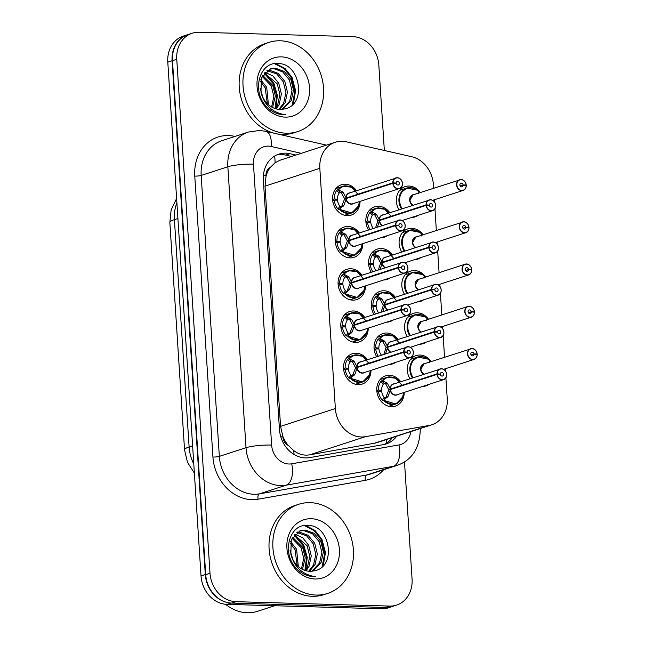 <?xml version="1.0" encoding="UTF-8"?>
<svg xmlns="http://www.w3.org/2000/svg" width="645" height="645" viewBox="0 0 645 645"><rect width="100%" height="100%" fill="white"/><g stroke="black" fill="none" stroke-linecap="round" stroke-linejoin="round"><path stroke-width="0.97" d="M398.989 209.738A15.932 13.464 -108 0 1 405.141 186.615A15.932 13.464 -108 0 1 409.051 186.05A15.932 13.464 -108 0 1 420.314 192.516M418.097 215.357A15.932 13.464 -108 0 1 414.993 216.914A15.932 13.464 -108 0 1 411.566 217.478M401.722 251.993A15.932 13.464 -108 0 1 407.874 228.862A15.932 13.464 -108 0 1 411.784 228.306A15.932 13.464 -108 0 1 423.039 234.764M420.83 257.605A15.932 13.464 -108 0 1 417.726 259.169A15.932 13.464 -108 0 1 414.3 259.725M404.455 294.241A15.932 13.464 -108 0 1 410.599 271.11A15.932 13.464 -108 0 1 414.517 270.553A15.932 13.464 -108 0 1 425.773 277.019M423.563 299.852A15.932 13.464 -108 0 1 420.459 301.417A15.932 13.464 -108 0 1 417.033 301.973M407.189 336.488A15.932 13.464 -108 0 1 413.332 313.357A15.932 13.464 -108 0 1 417.25 312.801A15.932 13.464 -108 0 1 428.506 319.267M426.289 342.1A15.932 13.464 -108 0 1 423.193 343.664A15.932 13.464 -108 0 1 419.766 344.228M409.922 378.736A15.932 13.464 -108 0 1 416.065 355.613A15.932 13.464 -108 0 1 419.976 355.056A15.932 13.464 -108 0 1 431.239 361.514M429.022 384.356A15.932 13.464 -108 0 1 425.926 385.912A15.932 13.464 -108 0 1 422.499 386.476M368.48 229.951A15.932 13.464 -108 0 1 374.624 206.819A15.932 13.464 -108 0 1 378.534 206.263A15.932 13.464 -108 0 1 389.798 212.729M387.581 235.562A15.932 13.464 -108 0 1 384.485 237.126A15.932 13.464 -108 0 1 381.058 237.691M371.206 272.206A15.932 13.464 -108 0 1 377.357 249.075A15.932 13.464 -108 0 1 381.268 248.519A15.932 13.464 -108 0 1 392.531 254.977M390.314 277.818A15.932 13.464 -108 0 1 387.21 279.374A15.932 13.464 -108 0 1 383.783 279.938M373.939 314.454A15.932 13.464 -108 0 1 380.09 291.322A15.932 13.464 -108 0 1 384.001 290.766A15.932 13.464 -108 0 1 395.264 297.232M393.047 320.065A15.932 13.464 -108 0 1 389.943 321.629A15.932 13.464 -108 0 1 386.516 322.186M376.672 356.701A15.932 13.464 -108 0 1 382.824 333.57A15.932 13.464 -108 0 1 386.734 333.014A15.932 13.464 -108 0 1 397.997 339.48M395.78 362.313A15.932 13.464 -108 0 1 392.676 363.877A15.932 13.464 -108 0 1 389.249 364.441M404.205 392.426A15.932 13.464 -108 0 1 395.409 406.124A15.932 13.464 -108 0 1 391.499 406.681A15.932 13.464 -108 0 1 377.091 392.886A15.932 13.464 -108 0 1 385.557 375.825A15.932 13.464 -108 0 1 389.467 375.269A15.932 13.464 -108 0 1 400.722 381.727M360.031 201.385A15.932 13.464 -108 0 1 351.235 215.091A15.932 13.464 -108 0 1 347.324 215.648A15.932 13.464 -108 0 1 332.917 201.845A15.932 13.464 -108 0 1 341.382 184.784A15.932 13.464 -108 0 1 345.293 184.228A15.932 13.464 -108 0 1 356.556 190.694M362.764 243.641A15.932 13.464 -108 0 1 353.968 257.339A15.932 13.464 -108 0 1 350.058 257.895A15.932 13.464 -108 0 1 335.65 244.092A15.932 13.464 -108 0 1 344.116 227.032A15.932 13.464 -108 0 1 348.026 226.476A15.932 13.464 -108 0 1 359.281 232.942M365.497 285.888A15.932 13.464 -108 0 1 356.701 299.586A15.932 13.464 -108 0 1 352.791 300.151A15.932 13.464 -108 0 1 338.383 286.348A15.932 13.464 -108 0 1 346.841 269.288A15.932 13.464 -108 0 1 350.759 268.731A15.932 13.464 -108 0 1 362.014 275.189M368.231 328.136A15.932 13.464 -108 0 1 359.434 341.842A15.932 13.464 -108 0 1 355.524 342.398A15.932 13.464 -108 0 1 341.116 328.595A15.932 13.464 -108 0 1 349.574 311.535A15.932 13.464 -108 0 1 353.492 310.979A15.932 13.464 -108 0 1 364.748 317.445M370.956 370.391A15.932 13.464 -108 0 1 362.168 384.089A15.932 13.464 -108 0 1 358.249 384.646A15.932 13.464 -108 0 1 343.85 370.843A15.932 13.464 -108 0 1 352.307 353.783A15.932 13.464 -108 0 1 356.217 353.226A15.932 13.464 -108 0 1 367.481 359.692M433.617 188.187L433.384 184.575A28.122 23.768 72 0 0 411.663 156.703L346.413 141.827A28.122 23.768 72 0 0 342.197 141.279A28.122 23.768 72 0 0 335.287 142.263A28.122 23.768 72 0 0 319.831 168.313L335.368 408.551A28.122 23.768 72 0 0 365.481 436.665L429.038 425.474A28.122 23.768 72 0 0 431.779 424.789A28.122 23.768 72 0 0 447.235 398.739L445.88 377.785M288.347 445.501A28.122 23.768 -108 0 1 282.849 436.359L282.881 436.85A9.377 7.925 72 0 0 288.347 445.501L293.668 450.516C298.522 454.314 303.803 455.765 309.519 454.862L375.858 442.97M335.287 142.263L279.89 160.283L275.06 162.758L270.36 167.361A9.377 7.925 72 0 0 265.998 175.73A28.122 4.346 176.3 0 0 263.378 175.69M265.998 175.73L266.03 176.222A28.122 23.768 -108 0 1 270.36 167.361M266.03 176.222L265.031 186.139L280.567 426.369L282.849 436.359M445.437 370.964L445.292 368.771M444.542 357.193L443.147 335.529M442.704 328.716L442.559 326.523M441.809 314.937L440.414 293.281M439.971 286.461L439.834 284.276M439.084 272.69L437.681 251.034M437.237 244.213L437.1 242.02M436.351 230.442L434.948 208.778M434.504 201.966L434.367 199.773M226.685 602.349A28.122 23.768 -108 0 1 205.303 574.558L172.078 60.759A28.122 23.768 -108 0 1 187.534 34.709A28.122 23.768 -108 0 1 188.84 34.33M393.998 605.953A28.122 23.768 -108 0 1 392.724 606.413A28.122 23.768 -108 0 1 390.322 607.034M392.724 606.413L388.435 607.808A28.122 23.768 -108 0 1 381.534 608.791L226.967 604.365A28.122 23.768 -108 0 1 201.022 575.953L167.797 62.154A28.122 23.768 -108 0 1 183.253 36.104L187.534 34.709M295.91 155.074L289.928 153.712A28.122 23.768 72 0 0 285.703 153.171A28.122 23.768 72 0 0 278.801 154.155A28.122 23.768 72 0 0 263.345 180.205L279.47 429.514A28.122 23.768 72 0 0 309.576 457.628L383.469 444.615A28.122 23.768 72 0 0 386.202 443.929A28.122 23.768 72 0 0 396.699 436.197M276.697 154.969A28.122 23.768 -108 0 1 281.422 154.566A28.122 23.768 -108 0 1 285.638 155.106L291.621 156.469M404.488 461.876L412.066 579.049A28.122 23.768 -108 0 1 396.611 605.099A28.122 23.768 -108 0 1 389.709 606.082L235.949 601.68A28.122 23.768 -108 0 1 210.004 573.268L176.762 59.284A28.122 23.768 -108 0 1 192.218 33.234A28.122 23.768 -108 0 1 199.12 32.25L352.88 36.652A28.122 23.768 -108 0 1 378.825 65.064L384.347 150.478M396.611 605.099L392.321 606.494A28.122 23.768 -108 0 1 385.42 607.477L231.66 603.075A28.122 23.768 -108 0 1 205.715 574.663L172.481 60.678A28.122 23.768 -108 0 1 187.929 34.628L192.218 33.234M392.41 437.592A28.122 23.768 -108 0 1 384.025 444.51M368.811 363.2L362.442 356.193L354.024 355.21L349.114 358.483L354.218 361.45L357.12 367.021L355.459 367.561L357.322 367.448M403.77 352.339L404.028 352.307A5.434 4.596 72 0 0 409.019 357.564A5.434 4.596 72 0 0 413.34 352.339A5.434 4.596 72 0 0 408.325 346.849A5.434 4.596 72 0 0 403.996 351.839L403.738 351.856A5.628 4.757 -108 0 1 406.842 346.889A5.628 4.757 -108 0 1 408.221 346.696A5.628 4.757 -108 0 1 413.308 351.565A5.628 4.757 -108 0 1 410.317 357.588A5.628 4.757 -108 0 1 408.938 357.781A5.628 4.757 -108 0 1 403.77 352.339L357.153 367.505L355.032 374.044L350.396 378.293L362.635 381.961L369.448 374.979M357.193 367.489A5.628 4.757 72 0 0 362.361 372.931A5.628 4.757 72 0 0 363.74 372.737L410.317 357.588C414.251 357.169 415.243 347.792 408.237 346.696L360.257 362.038A5.628 4.757 72 0 0 357.161 367.005L357.12 367.021M354.234 375.148L351.993 375.874L350.396 378.293A14.061 11.884 72 0 0 359.088 382.485A14.061 11.884 72 0 0 362.538 381.993A14.061 11.884 72 0 0 364.199 381.284M356.346 354.782A14.061 11.884 72 0 0 353.839 355.258A14.061 11.884 72 0 0 349.106 358.475L348.631 358.628L351.049 361.337L350.074 362.151A10.312 8.716 72 0 0 348.365 368.239L345.438 369.19M350.074 362.151L347.639 359.434A14.061 11.884 -108 0 0 345.131 367.989L343.551 368.505M347.639 359.434L348.631 358.628M349.913 378.454L348.84 377.922A14.061 11.884 -108 0 1 345.212 369.198L348.421 369.125A10.312 8.716 72 0 0 350.92 375.334L351.993 375.874M403.738 351.856L357.161 367.005L358.378 367.102M403.996 351.839L407.06 352.081A1.879 1.588 -108 0 1 410.252 351.985A1.879 1.588 -108 0 1 408.793 354.057A1.879 1.588 -108 0 1 407.068 352.243L404.028 352.307M345.212 369.198L343.664 369.698M345.131 367.989L348.365 368.239M357.153 367.505L355.492 368.045L352.468 375.713M355.459 367.561L352.493 362.014L351.049 361.337M407.06 352.081L406.527 352.251M389.588 376.817A14.061 11.884 72 0 0 387.089 377.293A14.061 11.884 72 0 0 382.356 380.51L387.468 383.485L390.362 389.056L388.701 389.596L390.572 389.483M437.012 374.382L437.27 374.342A5.434 4.596 72 0 0 442.268 379.607A5.434 4.596 72 0 0 446.59 374.382A5.434 4.596 72 0 0 441.575 368.884A5.434 4.596 72 0 0 437.237 373.874L436.988 373.898A5.628 4.757 -108 0 1 440.084 368.932A5.628 4.757 -108 0 1 441.47 368.73A5.628 4.757 -108 0 1 446.55 373.6A5.628 4.757 -108 0 1 443.566 379.623A5.628 4.757 -108 0 1 442.18 379.824A5.628 4.757 -108 0 1 437.012 374.382L390.394 389.54L388.282 396.086L383.638 400.327L395.877 403.996L402.69 397.014M390.435 389.532A5.628 4.757 72 0 0 395.603 394.974A5.628 4.757 72 0 0 396.981 394.772L443.566 379.623C447.501 379.212 448.485 369.827 441.486 368.73L393.506 384.081A5.628 4.757 72 0 0 390.402 389.048L390.362 389.056M387.476 397.183L385.234 397.909L383.638 400.327A14.061 11.884 72 0 0 392.329 404.528A14.061 11.884 72 0 0 395.78 404.036A14.061 11.884 72 0 0 397.449 403.327M388.701 389.596L385.734 384.049L384.767 383.219L383.315 384.186L380.889 381.469A14.061 11.884 -108 0 0 378.381 390.023L376.793 390.539M380.889 381.469L387.266 377.252L393.394 377.228L396.078 378.365L400.182 381.905M383.154 400.489L382.082 399.964A14.061 11.884 -108 0 1 378.454 391.233L381.663 391.168A10.312 8.716 72 0 0 384.17 397.376L385.234 397.909M436.988 373.898L390.402 389.048M437.237 373.874L440.309 374.116A1.879 1.588 -108 0 1 443.494 374.019A1.879 1.588 -108 0 1 442.043 376.091A1.879 1.588 -108 0 1 440.317 374.277L437.27 374.342M378.454 391.233L376.906 391.741M378.381 390.023L381.606 390.281L378.68 391.233M390.394 389.54L388.733 390.08L385.718 397.747M440.309 374.116L439.777 374.293M402.053 385.242L395.691 378.236L387.266 377.252M383.315 384.186A10.312 8.716 72 0 0 381.606 390.281M472.011 348.518A5.628 4.757 -108 0 1 477.147 353.936L477.082 353.936A5.434 4.596 72 0 0 472.084 348.671A5.434 4.596 72 0 0 467.762 353.903A5.434 4.596 72 0 0 472.777 359.394A5.434 4.596 72 0 0 477.115 354.403L474.051 354.161L471.205 355.089M419.855 356.629A14.061 11.884 72 0 0 417.597 357.08A14.061 11.884 72 0 0 409.873 370.109A14.061 11.884 72 0 0 412.437 377.922L409.873 370.109L411.744 361.869L417.694 357.056L427.829 359.072M420.927 369.077L424.015 363.869A5.628 4.757 72 0 0 420.927 369.077A5.628 4.757 72 0 0 424.007 374.156M474.051 354.161A1.879 1.588 -108 0 1 470.858 354.258A1.879 1.588 -108 0 1 472.317 352.186A1.879 1.588 -108 0 1 474.035 354L471.116 354.952M477.147 353.96L476.05 354.315M474.035 354L477.082 353.936M477.115 354.403L477.179 354.444A5.628 4.757 -108 0 1 474.075 359.41A5.628 4.757 -108 0 1 472.696 359.612A5.628 4.757 -108 0 1 467.609 354.734A5.628 4.757 -108 0 1 470.6 348.719A5.628 4.757 -108 0 1 471.979 348.518C471.753 348.171 476.228 348.76 477.171 353.944M413.106 377.704A13.706 11.578 -108 0 1 414.066 359.773A13.706 11.578 -108 0 1 429.917 360.91L429.425 362.788M286.275 133.201A46.867 39.611 -108 0 1 243.907 92.606A46.867 39.611 -108 0 1 268.796 42.425A46.867 39.611 -108 0 1 280.301 40.788A46.867 39.611 -108 0 1 322.677 81.383A46.867 39.611 -108 0 1 297.788 131.564A46.867 39.611 -108 0 1 286.275 133.201M297.788 131.564L293.975 132.797A46.867 39.611 -108 0 1 282.47 134.442A46.867 39.611 -108 0 1 277.229 133.902M273.649 133.08A46.867 39.611 -108 0 1 239.368 88.792A46.867 39.611 -108 0 1 264.99 43.666L268.796 42.425M282.083 109.344L289.718 101.144L291.992 90.606L289.379 79.924L282.728 71.926L273.948 68.701L269.787 69.128M282.857 109.231L291.234 100.652L293.499 90.115L290.887 79.432L284.235 71.434L275.463 68.209L270.537 68.862L261.386 77.876L260.975 92.227A21.188 17.907 -108 0 0 279.882 109.432A21.188 17.907 -108 0 0 283.816 109.045C307.205 105.933 300.618 63.629 278.745 63.597C258.814 60.727 250.832 93.154 267.836 107.86C272.569 112.206 277.81 114.496 283.566 114.721L285.525 114.681L283.365 114.439C271.481 111.754 264.015 104.353 260.975 92.227M278.85 109.368L283.671 103.111L285.937 92.574L283.332 81.891L276.681 73.893L266.941 70.66M279.672 109.424L285.187 102.62L287.452 92.082L284.84 81.399L278.189 73.401L269.417 70.176L267.635 70.208M275.375 108.666L277.624 105.079L279.89 94.541L277.277 83.858L264.361 72.974M276.27 108.924L279.132 104.587L281.405 94.049L278.793 83.366L272.891 75.949L264.982 72.313M271.601 106.997L273.843 96.476L271.231 85.825L262.104 76.312M272.577 107.53L275.351 96.016L272.746 85.334L262.636 75.36M267.32 103.684L265.184 87.793L260.37 81.31M268.457 104.748L266.699 87.301L260.725 79.827M263.144 97.992L260.161 88.349M281.341 56.865A30.557 25.832 -108 0 1 309.544 87.744A30.557 25.832 -108 0 1 285.243 117.124A30.557 25.832 -108 0 1 257.041 86.245A30.557 25.832 -108 0 1 281.341 56.865M275.899 107.973L277.382 95.484L273.932 83.407L265.418 73.248M293.378 103.845L295.603 90.623L292.072 77.505L285.13 68.596L275.778 63.581M275.028 108.553L276.649 95.928L273.174 83.648L264.2 73.167M292.241 104.958L294.87 91.405L291.322 77.747L284.179 68.676L274.577 63.718M274.665 605.728L257.621 611.275A42.175 35.652 -108 0 1 247.261 612.75A42.175 35.652 -108 0 1 225.556 604.276M316.147 595.061A46.867 39.611 -108 0 1 273.778 554.466A46.867 39.611 -108 0 1 298.667 504.293A46.867 39.611 -108 0 1 310.172 502.657A46.867 39.611 -108 0 1 352.541 543.251A46.867 39.611 -108 0 1 327.652 593.424A46.867 39.611 -108 0 1 316.147 595.061M327.652 593.424L323.846 594.666A46.867 39.611 -108 0 1 312.333 596.303A46.867 39.611 -108 0 1 269.965 555.708A46.867 39.611 -108 0 1 294.854 505.535L298.667 504.293M311.946 571.204L319.589 563.012L321.855 552.475L319.243 541.792L312.591 533.794L303.819 530.569L299.651 530.996M312.728 571.099L321.097 562.521L323.371 551.983L320.758 541.3L314.107 533.302L305.327 530.077L300.401 530.73L291.25 539.744L290.839 554.095A21.188 17.907 -108 0 0 309.745 571.301A21.188 17.907 -108 0 0 313.68 570.914C337.069 567.802 330.482 525.49 308.608 525.465C288.686 522.595 280.704 555.014 297.708 569.72C302.432 574.066 307.673 576.356 313.43 576.59L315.389 576.549L313.236 576.308C301.352 573.623 293.886 566.213 290.839 554.095M308.713 571.236L313.543 564.98L315.808 554.442L313.196 543.759L306.544 535.761L296.813 532.52M309.544 571.293L315.05 564.488L317.316 553.95L314.712 543.267L308.06 535.269L299.28 532.044L297.498 532.069M305.246 570.535L307.488 566.947L309.761 556.409L307.149 545.726L294.233 534.842M306.141 570.785L309.003 566.455L311.269 555.917L308.657 545.235L302.763 537.809L294.854 534.181M301.465 568.858L303.706 558.344L301.102 547.694L291.967 538.172M302.449 569.398L305.222 557.885L302.61 547.202L292.499 537.221M297.184 565.544L295.047 549.661L290.242 543.179M298.329 566.608L296.563 549.169L290.597 541.687M293.015 559.86L290.024 550.217M311.213 518.725A30.557 25.832 -108 0 1 339.407 549.613A30.557 25.832 -108 0 1 315.107 578.992A30.557 25.832 -108 0 1 286.912 548.105A30.557 25.832 -108 0 1 311.213 518.725M305.77 569.841L307.254 557.353L303.795 545.267L295.281 535.116M323.242 565.713L325.467 552.491L321.944 539.365L315.002 530.464L305.641 525.449M304.9 570.422L306.512 557.788L303.037 545.517L294.072 535.028M322.105 566.826L324.733 553.265L321.186 539.615L314.05 530.545L304.44 525.586M366.078 320.952L359.708 313.946L351.291 312.962L346.381 316.235L351.485 319.202L354.387 324.774L352.726 325.314L354.589 325.201M401.037 310.092L401.295 310.06A5.434 4.596 72 0 0 406.286 315.316A5.434 4.596 72 0 0 410.615 310.092A5.434 4.596 72 0 0 405.592 304.601A5.434 4.596 72 0 0 401.263 309.592L401.005 309.608A5.628 4.757 -108 0 1 404.109 304.642A5.628 4.757 -108 0 1 405.487 304.448A5.628 4.757 -108 0 1 410.575 309.318A5.628 4.757 -108 0 1 407.584 315.341A5.628 4.757 -108 0 1 406.205 315.534A5.628 4.757 -108 0 1 401.037 310.092L354.419 325.257L352.299 331.796L347.663 336.037L359.902 339.713L366.715 332.723M354.46 325.241A5.628 4.757 72 0 0 359.628 330.683A5.628 4.757 72 0 0 361.007 330.49L407.584 315.341C411.518 314.921 412.51 305.536 405.503 304.44L357.532 319.791A5.628 4.757 72 0 0 354.428 324.757L354.387 324.774M351.501 332.901L349.259 333.626L347.663 336.037A14.061 11.884 72 0 0 356.354 340.238A14.061 11.884 72 0 0 359.805 339.746A14.061 11.884 72 0 0 361.466 339.036M353.613 312.535A14.061 11.884 72 0 0 351.106 313.01A14.061 11.884 72 0 0 346.373 316.227L345.897 316.381L348.324 319.09L347.341 319.904A10.312 8.716 72 0 0 345.631 325.991L342.705 326.942M347.341 319.904L344.906 317.187A14.061 11.884 -108 0 0 342.398 325.741L340.818 326.249M344.906 317.187L345.897 316.381M347.179 336.206L346.107 335.674A14.061 11.884 -108 0 1 342.479 326.95L345.688 326.878A10.312 8.716 72 0 0 348.187 333.086L349.259 333.626M401.005 309.608L354.428 324.757L355.653 324.854M401.263 309.592L404.326 309.834A1.879 1.588 -108 0 1 407.519 309.737A1.879 1.588 -108 0 1 406.06 311.809A1.879 1.588 -108 0 1 404.342 309.995L401.295 310.06M342.479 326.95L340.931 327.45M342.398 325.741L345.631 325.991M354.419 325.257L352.759 325.798L349.735 333.465M352.726 325.314L349.759 319.767L348.324 319.09M404.326 309.834L403.794 310.003M363.345 278.704L356.975 271.698L348.558 270.715L343.648 273.98L348.76 276.955L351.654 282.518L349.993 283.058L351.864 282.945M398.304 267.844L398.562 267.812A5.434 4.596 72 0 0 403.56 273.069A5.434 4.596 72 0 0 407.882 267.844A5.434 4.596 72 0 0 402.867 262.346A5.434 4.596 72 0 0 398.529 267.344L398.271 267.361A5.628 4.757 -108 0 1 401.375 262.394A5.628 4.757 -108 0 1 402.754 262.192A5.628 4.757 -108 0 1 407.842 267.062A5.628 4.757 -108 0 1 404.858 273.085A5.628 4.757 -108 0 1 403.472 273.286A5.628 4.757 -108 0 1 398.304 267.844L351.686 283.002L349.574 289.549L344.93 293.789L357.169 297.458L363.982 290.476M351.727 282.994A5.628 4.757 72 0 0 356.895 288.436A5.628 4.757 72 0 0 358.273 288.234L404.858 273.085C408.785 272.674 409.777 263.289 402.77 262.192L354.798 277.543A5.628 4.757 72 0 0 351.694 282.51L351.654 282.518M348.768 290.645L346.526 291.371L344.93 293.789A14.061 11.884 72 0 0 353.621 297.99A14.061 11.884 72 0 0 357.072 297.498A14.061 11.884 72 0 0 358.733 296.789M350.88 270.279A14.061 11.884 72 0 0 348.373 270.755A14.061 11.884 72 0 0 343.64 273.972L343.164 274.125L345.591 276.834L344.607 277.648A10.312 8.716 72 0 0 342.898 283.744L339.971 284.695M344.607 277.648L342.181 274.939A14.061 11.884 -108 0 0 339.673 283.486L338.085 284.002M342.181 274.939L343.164 274.125M344.446 293.951L343.374 293.427A14.061 11.884 -108 0 1 339.746 284.695L342.955 284.63A10.312 8.716 72 0 0 345.462 290.839L346.526 291.371M398.271 267.361L351.694 282.51L352.92 282.607M398.529 267.344L401.593 267.578A1.879 1.588 -108 0 1 404.786 267.481A1.879 1.588 -108 0 1 403.327 269.554A1.879 1.588 -108 0 1 401.609 267.74L398.562 267.812M339.746 284.695L338.198 285.203M339.673 283.486L342.898 283.744M351.686 283.002L350.025 283.542L347.01 291.209M349.993 283.058L347.026 277.511L345.591 276.834M401.593 267.578L401.061 267.756M348.147 228.032A14.061 11.884 72 0 0 345.647 228.507A14.061 11.884 72 0 0 340.907 231.724L346.026 234.699L348.921 240.271L347.26 240.811L349.13 240.698M395.57 225.597L395.828 225.556A5.434 4.596 72 0 0 400.827 230.821A5.434 4.596 72 0 0 405.149 225.589A5.434 4.596 72 0 0 400.134 220.098A5.434 4.596 72 0 0 395.796 225.089L395.538 225.113A5.628 4.757 -108 0 1 398.642 220.139A5.628 4.757 -108 0 1 400.021 219.945A5.628 4.757 -108 0 1 405.108 224.815A5.628 4.757 -108 0 1 402.125 230.837A5.628 4.757 -108 0 1 400.739 231.031A5.628 4.757 -108 0 1 395.57 225.597L348.953 240.754L346.841 247.301L342.197 251.542L354.436 255.21L361.248 248.228M348.993 240.746A5.628 4.757 72 0 0 354.161 246.18A5.628 4.757 72 0 0 355.54 245.987L402.125 230.837C406.06 230.418 407.043 221.042 400.045 219.945L352.065 235.288A5.628 4.757 72 0 0 348.961 240.263L348.921 240.271M342.197 251.542L342.189 251.55A14.061 11.884 72 0 0 350.888 255.743A14.061 11.884 72 0 0 354.339 255.251A14.061 11.884 72 0 0 356.008 254.533M347.26 240.811L344.293 235.264L343.325 234.433L341.874 235.401L339.447 232.684A14.061 11.884 -108 0 0 336.94 241.238L335.352 241.754M339.447 232.684L345.825 228.459L351.952 228.443L354.637 229.58L358.733 233.119M346.034 248.398L343.793 249.123L341.713 251.703L340.641 251.171A14.061 11.884 -108 0 1 337.012 242.447L335.464 242.947M337.012 242.447L340.221 242.375A10.312 8.716 72 0 0 342.729 248.591L343.793 249.123M395.538 225.113L348.961 240.263M395.796 225.089L398.868 225.331A1.879 1.588 -108 0 1 402.053 225.234A1.879 1.588 -108 0 1 400.601 227.306A1.879 1.588 -108 0 1 398.876 225.492L395.828 225.556M336.94 241.238L340.165 241.488L337.238 242.439M348.953 240.754L347.292 241.294L344.277 248.962M398.868 225.331L398.336 225.508M360.611 236.457L354.25 229.443L345.825 228.459M341.874 235.401A10.312 8.716 72 0 0 340.165 241.488M342.189 251.55L341.713 251.703M345.414 185.784A14.061 11.884 72 0 0 342.914 186.26A14.061 11.884 72 0 0 338.182 189.477L343.293 192.452L346.188 198.023L344.527 198.563L346.397 198.45M392.837 183.341L393.095 183.309A5.434 4.596 72 0 0 398.094 188.566A5.434 4.596 72 0 0 402.416 183.341A5.434 4.596 72 0 0 397.401 177.851A5.434 4.596 72 0 0 393.063 182.841L392.813 182.858A5.628 4.757 -108 0 1 395.909 177.891A5.628 4.757 -108 0 1 397.296 177.698A5.628 4.757 -108 0 1 402.375 182.567A5.628 4.757 -108 0 1 399.392 188.59A5.628 4.757 -108 0 1 398.013 188.783A5.628 4.757 -108 0 1 392.837 183.341L346.22 198.507L344.108 205.046L339.464 209.294L351.702 212.963L358.515 205.981M346.26 198.491A5.628 4.757 72 0 0 351.428 203.933A5.628 4.757 72 0 0 352.807 203.739L399.392 188.59C403.327 188.171 404.31 178.786 397.312 177.689L349.332 193.04A5.628 4.757 72 0 0 346.228 198.007L346.188 198.023M343.301 206.15L341.068 206.876L339.464 209.294A14.061 11.884 72 0 0 348.155 213.487A14.061 11.884 72 0 0 351.606 212.995A14.061 11.884 72 0 0 353.275 212.286M344.527 198.563L341.56 193.016L340.592 192.186L339.141 193.153L336.714 190.436A14.061 11.884 -108 0 0 334.207 198.991L332.618 199.507M336.714 190.436L343.092 186.212L349.219 186.195L351.904 187.324L356.008 190.872M338.988 209.456L337.907 208.924A14.061 11.884 -108 0 1 334.279 200.2L337.488 200.127A10.312 8.716 72 0 0 339.996 206.335L341.068 206.876M392.813 182.858L346.228 198.007L347.453 198.104M393.063 182.841L396.135 183.083A1.879 1.588 -108 0 1 399.32 182.987A1.879 1.588 -108 0 1 397.868 185.059A1.879 1.588 -108 0 1 396.143 183.245L393.095 183.309M334.279 200.2L332.731 200.7M334.207 198.991L337.432 199.24L334.505 200.192M346.22 198.507L344.559 199.047L341.544 206.714M396.135 183.083L395.603 183.253M357.878 194.201L351.517 187.195L343.092 186.212M339.141 193.153A10.312 8.716 72 0 0 337.432 199.24M474.381 312.148L474.446 312.196A5.628 4.757 -108 0 1 471.342 317.163A5.628 4.757 -108 0 1 469.963 317.356A5.628 4.757 -108 0 1 464.884 312.486A5.628 4.757 -108 0 1 467.867 306.464L469.262 306.27A5.628 4.757 -108 0 1 474.414 311.688L474.349 311.68A5.434 4.596 72 0 0 469.358 306.423A5.434 4.596 72 0 0 465.029 311.648A5.434 4.596 72 0 0 470.044 317.147A5.434 4.596 72 0 0 474.381 312.148L471.318 311.914L468.472 312.833M417.122 314.373A14.061 11.884 72 0 0 414.864 314.833A14.061 11.884 72 0 0 407.14 327.853A14.061 11.884 72 0 0 409.704 335.666L407.14 327.853L409.011 319.622L414.961 314.808L425.095 316.824M469.246 306.27A5.628 4.757 -108 0 0 467.867 306.464L421.29 321.613A5.628 4.757 72 0 0 418.194 326.822A5.628 4.757 72 0 0 421.274 331.909M471.318 311.914A1.879 1.588 -108 0 1 468.125 312.011A1.879 1.588 -108 0 1 469.584 309.939A1.879 1.588 -108 0 1 471.301 311.753L468.383 312.696M418.194 326.822L421.282 321.621M474.414 311.712L473.317 312.067M471.301 311.753L474.349 311.68M410.373 335.456A13.706 11.578 -108 0 1 411.333 317.525A13.706 11.578 -108 0 1 427.184 318.662L426.7 320.541M471.648 269.9L471.713 269.941A5.628 4.757 -108 0 1 468.617 274.915A5.628 4.757 -108 0 1 467.23 275.109A5.628 4.757 -108 0 1 462.151 270.239A5.628 4.757 -108 0 1 465.134 264.216L466.529 264.015A5.628 4.757 -108 0 1 471.68 269.433L471.616 269.433A5.434 4.596 72 0 0 466.625 264.176A5.434 4.596 72 0 0 462.296 269.4A5.434 4.596 72 0 0 467.319 274.891A5.434 4.596 72 0 0 471.648 269.9L468.584 269.658L465.738 270.586M414.388 272.125A14.061 11.884 72 0 0 412.139 272.585A14.061 11.884 72 0 0 404.407 285.606A14.061 11.884 72 0 0 406.979 293.419L404.407 285.606L406.277 277.366L412.228 272.561L422.362 274.568M415.461 284.574L418.549 279.366A5.628 4.757 72 0 0 415.461 284.574A5.628 4.757 72 0 0 418.541 289.661M468.584 269.658A1.879 1.588 -108 0 1 465.392 269.755A1.879 1.588 -108 0 1 466.851 267.683A1.879 1.588 -108 0 1 468.568 269.497L465.65 270.449M466.529 264.015C466.287 263.676 470.761 264.265 471.713 269.449L470.584 269.82M468.568 269.497L471.616 269.433M407.64 293.201A13.706 11.578 -108 0 1 408.599 275.27A13.706 11.578 -108 0 1 424.45 276.407L423.967 278.285M463.82 221.767A5.628 4.757 -108 0 1 468.947 227.185L468.883 227.185A5.434 4.596 72 0 0 463.892 221.92A5.434 4.596 72 0 0 459.571 227.153A5.434 4.596 72 0 0 464.585 232.643A5.434 4.596 72 0 0 468.915 227.653L465.851 227.411L463.005 228.338M411.655 229.878A14.061 11.884 72 0 0 409.406 230.33A14.061 11.884 72 0 0 401.674 243.358A14.061 11.884 72 0 0 404.246 251.171L401.674 243.358L403.552 235.119L409.494 230.313L419.629 232.321M412.727 242.327L415.815 237.118A5.628 4.757 72 0 0 412.727 242.327A5.628 4.757 72 0 0 415.807 247.406M465.851 227.411A1.879 1.588 -108 0 1 462.659 227.508A1.879 1.588 -108 0 1 464.118 225.436A1.879 1.588 -108 0 1 465.843 227.25L462.916 228.201M468.955 227.209L467.851 227.564M465.843 227.25L468.883 227.185M468.915 227.653L468.979 227.693A5.628 4.757 -108 0 1 465.884 232.66A5.628 4.757 -108 0 1 464.497 232.861A5.628 4.757 -108 0 1 459.417 227.991A5.628 4.757 -108 0 1 462.401 221.969A5.628 4.757 -108 0 1 463.779 221.767C463.562 221.428 468.028 222.017 468.979 227.193M404.907 250.953A13.706 11.578 -108 0 1 405.874 233.022A13.706 11.578 -108 0 1 421.717 234.159L421.233 236.038M461.086 179.52A5.628 4.757 -108 0 1 466.214 184.938L466.158 184.93A5.434 4.596 72 0 0 461.159 179.673A5.434 4.596 72 0 0 456.837 184.897A5.434 4.596 72 0 0 461.852 190.396A5.434 4.596 72 0 0 466.182 185.397L463.118 185.163L460.272 186.083M408.922 187.622A14.061 11.884 72 0 0 406.673 188.082A14.061 11.884 72 0 0 398.941 201.111A14.061 11.884 72 0 0 401.512 208.924L398.941 201.111L400.819 192.871L406.761 188.058L416.896 190.073M410.002 200.079L413.082 194.871A5.628 4.757 72 0 0 410.002 200.079A5.628 4.757 72 0 0 413.074 205.158M463.118 185.163A1.879 1.588 -108 0 1 459.925 185.26A1.879 1.588 -108 0 1 461.385 183.188A1.879 1.588 -108 0 1 463.11 185.002L460.191 185.945M466.222 184.962L465.126 185.317M463.11 185.002L466.158 184.93M466.182 185.397L466.254 185.446A5.628 4.757 -108 0 1 463.15 190.412A5.628 4.757 -108 0 1 461.772 190.606A5.628 4.757 -108 0 1 456.684 185.736A5.628 4.757 -108 0 1 459.667 179.713A5.628 4.757 -108 0 1 461.054 179.52C460.828 179.173 465.295 179.762 466.246 184.946M402.174 208.706A13.706 11.578 -108 0 1 403.141 190.775A13.706 11.578 -108 0 1 418.984 191.912L418.5 193.79M386.855 334.57A14.061 11.884 72 0 0 384.356 335.045A14.061 11.884 72 0 0 379.623 338.262L384.734 341.237L387.629 346.808L385.968 347.349L387.839 347.236M434.287 332.127L434.537 332.094A5.434 4.596 72 0 0 439.535 337.359A5.434 4.596 72 0 0 443.857 332.127A5.434 4.596 72 0 0 438.842 326.636A5.434 4.596 72 0 0 434.504 331.627L434.254 331.643A5.628 4.757 -108 0 1 437.35 326.676A5.628 4.757 -108 0 1 438.737 326.483A5.628 4.757 -108 0 1 443.816 331.353A5.628 4.757 -108 0 1 440.833 337.375A5.628 4.757 -108 0 1 439.455 337.569A5.628 4.757 -108 0 1 434.287 332.127L387.661 347.292L385.549 353.831M410.357 347.284L440.833 337.375C444.768 336.956 445.751 327.579 438.753 326.483L390.773 341.826A5.628 4.757 72 0 0 387.669 346.792L387.629 346.808M385.968 347.349L383.009 341.802L382.034 340.971L380.582 341.939L378.155 339.222A14.061 11.884 -108 0 0 375.648 347.776L374.06 348.292M378.155 339.222L384.533 334.997L390.66 334.981L393.345 336.118L397.449 339.657M378.244 356.193A14.061 11.884 -108 0 1 375.729 348.985L378.929 348.913A10.312 8.716 72 0 0 381.437 355.129L381.405 355.161M434.254 331.643L387.669 346.792L388.895 346.889M434.504 331.627L437.576 331.869A1.879 1.588 -108 0 1 440.761 331.772A1.879 1.588 -108 0 1 439.31 333.844A1.879 1.588 -108 0 1 437.584 332.03L434.537 332.094M375.729 348.985L374.173 349.485M375.648 347.776L378.873 348.026L375.946 348.977M387.661 347.292L386 347.832L383.823 354.395M437.576 331.869L437.044 332.038M387.701 347.276A5.628 4.757 72 0 0 390.757 352.122M399.32 342.987L392.958 335.981L384.533 334.997M380.582 341.939A10.312 8.716 72 0 0 378.873 348.026M384.13 292.322A14.061 11.884 72 0 0 381.622 292.798A14.061 11.884 72 0 0 376.89 296.015L382.001 298.99L384.904 304.561L383.235 305.101L385.105 304.988M431.553 289.879L431.803 289.847A5.434 4.596 72 0 0 436.802 295.104A5.434 4.596 72 0 0 441.124 289.879A5.434 4.596 72 0 0 436.109 284.389A5.434 4.596 72 0 0 431.779 289.379L431.521 289.395A5.628 4.757 -108 0 1 434.625 284.429A5.628 4.757 -108 0 1 436.004 284.235A5.628 4.757 -108 0 1 441.083 289.105A5.628 4.757 -108 0 1 438.1 295.128A5.628 4.757 -108 0 1 436.721 295.321A5.628 4.757 -108 0 1 431.553 289.879L384.928 305.045L382.816 311.583M407.624 305.037L438.1 295.128C442.035 294.709 443.018 285.324 436.02 284.227L388.04 299.578A5.628 4.757 72 0 0 384.936 304.545L384.904 304.561M383.235 305.101L380.276 299.554L379.308 298.724L377.849 299.691L375.422 296.974A14.061 11.884 -108 0 0 372.915 305.528L371.327 306.044M375.422 296.974L381.8 292.749L387.927 292.733L390.612 293.862L394.716 297.409M375.511 313.946A14.061 11.884 -108 0 1 372.995 306.738L376.196 306.665A10.312 8.716 72 0 0 378.704 312.873L378.671 312.914M431.521 289.395L384.936 304.545L386.161 304.642M431.779 289.379L434.843 289.621A1.879 1.588 -108 0 1 438.028 289.524A1.879 1.588 -108 0 1 436.576 291.596A1.879 1.588 -108 0 1 434.851 289.782L431.803 289.847M372.995 306.738L371.447 307.238M372.915 305.528L376.14 305.778L373.221 306.73M384.928 305.045L383.267 305.585L381.09 312.148M434.843 289.621L434.311 289.79M384.968 305.029A5.628 4.757 72 0 0 388.024 309.874M396.586 300.739L390.225 293.733L381.8 292.749M377.849 299.691A10.312 8.716 72 0 0 376.14 305.778M393.853 258.492L387.492 251.486L379.067 250.502L374.164 253.767L379.268 256.742L382.171 262.305L380.51 262.846L382.372 262.733M428.82 247.632L429.07 247.599A5.434 4.596 72 0 0 434.069 252.856A5.434 4.596 72 0 0 438.39 247.632A5.434 4.596 72 0 0 433.375 242.133A5.434 4.596 72 0 0 429.046 247.132L428.788 247.148A5.628 4.757 -108 0 1 431.892 242.181A5.628 4.757 -108 0 1 433.271 241.98A5.628 4.757 -108 0 1 438.358 246.858A5.628 4.757 -108 0 1 435.367 252.872A5.628 4.757 -108 0 1 433.988 253.074A5.628 4.757 -108 0 1 428.82 247.632L382.203 262.789L380.373 268.578M404.891 262.789L435.367 252.872C439.301 252.461 440.293 243.076 433.287 241.98L385.307 257.331A5.628 4.757 72 0 0 382.211 262.297L382.171 262.305M381.397 250.067A14.061 11.884 72 0 0 378.889 250.542A14.061 11.884 72 0 0 374.156 253.759L373.681 253.92L376.1 256.621L375.116 257.436A10.312 8.716 72 0 0 373.407 263.531L370.488 264.482M375.116 257.436L372.689 254.727A14.061 11.884 -108 0 0 370.182 263.273L368.593 263.789M372.689 254.727L373.681 253.92M372.778 271.69A14.061 11.884 -108 0 1 370.262 264.482L373.471 264.418A10.312 8.716 72 0 0 375.971 270.626L375.938 270.666M428.788 247.148L382.211 262.297L383.428 262.394M429.046 247.132L432.11 247.366A1.879 1.588 -108 0 1 435.302 247.269A1.879 1.588 -108 0 1 433.843 249.341A1.879 1.588 -108 0 1 432.118 247.527L429.07 247.599M370.262 264.482L368.714 264.99M370.182 263.273L373.407 263.531M382.203 262.789L380.534 263.329L378.357 269.9M380.51 262.846L377.543 257.299L376.1 256.621M432.11 247.366L431.578 247.543M382.235 262.781A5.628 4.757 72 0 0 385.291 267.619M378.663 207.819A14.061 11.884 72 0 0 376.156 208.295A14.061 11.884 72 0 0 371.423 211.512L376.535 214.487L379.437 220.058L377.776 220.598L379.639 220.485M426.087 205.384L426.345 205.344A5.434 4.596 72 0 0 431.336 210.609A5.434 4.596 72 0 0 435.657 205.376A5.434 4.596 72 0 0 430.642 199.886A5.434 4.596 72 0 0 426.313 204.876L426.055 204.9A5.628 4.757 -108 0 1 429.159 199.926A5.628 4.757 -108 0 1 430.538 199.732A5.628 4.757 -108 0 1 435.625 204.602A5.628 4.757 -108 0 1 432.634 210.625A5.628 4.757 -108 0 1 431.255 210.818A5.628 4.757 -108 0 1 426.087 205.384L379.47 220.542L377.639 226.331M402.158 220.534L432.634 210.625C436.568 210.206 437.56 200.829 430.554 199.732L382.574 215.075A5.628 4.757 72 0 0 379.478 220.05L379.437 220.058M377.776 220.598L374.81 215.051L373.842 214.221L372.391 215.188L369.956 212.471A14.061 11.884 -108 0 0 367.448 221.025L365.868 221.541M369.956 212.471L376.333 208.246L382.461 208.23L385.154 209.367L389.249 212.906M370.045 229.443A14.061 11.884 -108 0 1 367.529 222.235L370.738 222.162A10.312 8.716 72 0 0 373.237 228.378L373.205 228.411M426.055 204.9L379.478 220.05L380.695 220.139M426.313 204.876L429.376 205.118A1.879 1.588 -108 0 1 432.569 205.021A1.879 1.588 -108 0 1 431.11 207.093A1.879 1.588 -108 0 1 429.385 205.279L426.345 205.344M367.529 222.235L365.981 222.735M367.448 221.025L370.682 221.275L367.755 222.227M379.47 220.542L377.809 221.082L375.624 227.645M429.376 205.118L428.844 205.295M379.51 220.534A5.628 4.757 72 0 0 382.558 225.371M391.12 216.244L384.759 209.23L376.333 208.246M372.391 215.188A10.312 8.716 72 0 0 370.682 221.275M294.039 454.459A28.122 14.916 -100 0 0 293.668 450.516M275.06 162.758A28.122 13.408 -77.2 0 0 274.585 156.082M386.21 443.349A28.122 14.916 -100 0 0 386.258 439.592M282.881 436.85A28.122 4.346 176.3 0 0 280.785 436.81M265.031 186.139L319.831 168.313M373.076 443.671L429.038 425.474M309.519 454.862L365.481 436.665M280.567 426.369L335.368 408.551M194.371 473.099L187.485 462.312L184.551 449.887A32.806 5.063 -3.7 0 1 189.114 446.961A37.491 31.694 72 0 0 193.782 463.997M176.891 202.812A37.491 31.694 72 0 0 174.408 219.639A32.806 5.063 176.3 0 0 169.853 222.557L171.143 209.988L176.609 198.475M177.907 218.502L174.408 219.639L189.114 446.961L192.605 445.824M201.022 575.953L205.303 574.558M226.967 604.365L231.015 603.043M167.797 62.154L172.078 60.759M381.534 608.791L385.557 607.477M301.255 153.333L271.19 146.48A18.745 15.843 72 0 0 268.376 146.117A18.745 15.843 72 0 0 253.469 164.136L271.634 445.066A18.745 15.843 72 0 0 288.936 464.005A18.745 15.843 72 0 0 291.709 463.811L398.965 444.921A18.745 15.843 72 0 0 410.905 431.578M398.965 444.921A18.745 9.949 -100 0 1 393.418 466.303L286.154 485.185A37.491 31.694 -108 0 1 280.599 485.588A37.491 31.694 -108 0 1 246.011 447.703L227.846 166.773A37.491 31.694 -108 0 1 248.446 132.048L221.775 140.723A37.491 31.694 72 0 0 201.176 175.448L219.34 456.378A37.491 31.694 72 0 0 253.928 494.263A37.491 31.694 72 0 0 259.483 493.86L366.739 474.978A37.491 31.694 72 0 0 370.391 474.067L397.062 465.392A37.491 31.694 -108 0 1 393.418 466.303L366.739 474.978A4.684 2.483 80 0 0 365.352 480.323L258.097 499.206A42.175 35.652 -108 0 1 212.931 457.039L194.766 176.109A4.684 0.726 176.3 0 0 201.176 175.448L227.846 166.773A18.745 2.894 -3.7 0 1 253.469 164.136M258.097 499.206A4.684 2.483 80 0 1 259.483 493.86L286.154 485.185A18.745 9.949 -100 0 0 291.709 463.811M194.766 176.109A42.175 35.652 -108 0 1 228.306 135.563A42.175 35.652 -108 0 1 234.635 136.377L234.933 136.442M383.541 469.786A42.175 35.652 -108 0 1 365.352 480.323M176.762 59.284L172.481 60.678M210.004 573.268L205.715 574.663M235.949 601.68L231.66 603.075M389.709 606.082L385.42 607.477M271.634 445.066A18.745 2.894 -3.7 0 0 246.011 447.703L219.34 456.378A4.684 0.726 176.3 0 1 212.931 457.039M420.064 428.594A18.745 2.894 -3.7 0 1 420.274 428.99L420.25 428.538M271.19 146.48A18.745 8.941 -77.2 0 0 265.829 131.298L326.475 145.133M285.638 155.106L289.928 153.712M356.838 366.457A5.797 4.902 -108 0 1 361.192 361.732M364.683 372.431A5.797 4.902 -108 0 1 356.951 368.158M349.703 358.612A13.706 11.586 -108 0 1 366.868 359.894M370.351 370.585A13.706 11.586 -108 0 1 363.24 381.389A13.706 11.586 -108 0 1 350.953 377.93M353.291 360.611L351.525 361.184M354.218 361.45L352.493 362.014M355.032 374.044L353.307 374.608M348.84 377.922L350.92 375.334M390.08 388.5A5.797 4.902 -108 0 1 394.442 383.775M397.925 394.466A5.797 4.902 -108 0 1 390.193 390.193M390.41 389.048L391.628 389.145M382.945 380.655A13.706 11.586 -108 0 1 400.118 381.929M403.593 392.62A13.706 11.586 -108 0 1 396.49 403.423A13.706 11.586 -108 0 1 384.194 399.973M381.872 380.663L384.299 383.372M386.532 382.646L384.767 383.219M387.468 383.485L385.734 384.049M388.282 396.086L386.548 396.643M382.082 399.964L384.17 397.376M423.612 374.285A5.797 4.894 -108 0 1 420.629 367.924A5.797 4.894 -108 0 1 424.958 363.562M354.105 324.209A5.797 4.902 -108 0 1 358.467 319.485M361.95 330.184A5.797 4.902 -108 0 1 354.218 325.91M346.97 316.364A13.706 11.586 -108 0 1 364.135 317.638M367.618 328.337A13.706 11.586 -108 0 1 360.507 339.133A13.706 11.586 -108 0 1 348.219 335.682M350.558 318.356L348.792 318.936M351.485 319.202L349.759 319.767M352.299 331.796L350.574 332.36M346.107 335.674L348.187 333.086M351.372 281.962A5.797 4.902 -108 0 1 355.734 277.237M359.217 287.928A5.797 4.902 -108 0 1 351.485 283.663M344.236 274.117A13.706 11.586 -108 0 1 361.402 275.391M364.885 286.09A13.706 11.586 -108 0 1 357.773 296.885A13.706 11.586 -108 0 1 345.486 293.435M347.824 276.108L346.059 276.681M348.76 276.955L347.026 277.511M349.574 289.549L347.84 290.113M343.374 293.427L345.462 290.839M348.639 239.706A5.797 4.902 -108 0 1 353 234.99M356.483 245.681A5.797 4.902 -108 0 1 348.752 241.407M348.969 240.263L350.187 240.351M341.503 231.861A13.706 11.586 -108 0 1 358.676 233.143M362.151 243.834A13.706 11.586 -108 0 1 355.048 254.638A13.706 11.586 -108 0 1 342.753 251.187M340.431 231.878L342.858 234.587M345.091 233.861L343.325 234.433M346.026 234.699L344.293 235.264M346.841 247.301L345.107 247.857M340.641 251.171L342.729 248.591M345.905 197.459A5.797 4.902 -108 0 1 350.267 192.734M353.75 203.433A5.797 4.902 -108 0 1 346.018 199.16M338.77 189.614A13.706 11.586 -108 0 1 355.943 190.888M359.418 201.587A13.706 11.586 -108 0 1 352.315 212.39A13.706 11.586 -108 0 1 340.02 208.932M337.706 189.63L340.125 192.339M342.358 191.605L340.592 192.186M343.293 192.452L341.56 193.016M344.108 205.046L342.374 205.61M337.907 208.924L339.996 206.335M420.887 332.038A5.797 4.894 -108 0 1 417.896 325.677A5.797 4.894 -108 0 1 422.225 321.315M418.154 289.782A5.797 4.894 -108 0 1 415.162 283.421A5.797 4.894 -108 0 1 419.492 279.059M418.557 279.366L465.134 264.216A5.628 4.757 -108 0 1 466.512 264.023M415.42 247.535A5.797 4.894 -108 0 1 412.429 241.174A5.797 4.894 -108 0 1 416.759 236.812M412.687 205.287A5.797 4.894 -108 0 1 409.696 198.926A5.797 4.894 -108 0 1 414.026 194.564M387.347 346.244A5.797 4.902 -108 0 1 391.709 341.528M390.37 352.251A5.797 4.902 -108 0 1 387.46 347.945M380.219 338.399A13.706 11.586 -108 0 1 397.385 339.681M379.147 338.415L381.566 341.124M383.799 340.399L382.034 340.971M384.734 341.237L383.009 341.802M384.622 303.997A5.797 4.902 -108 0 1 388.975 299.272M387.637 309.995A5.797 4.902 -108 0 1 384.726 305.698M377.486 296.152A13.706 11.586 -108 0 1 394.651 297.426M376.414 296.168L378.833 298.877M381.074 298.143L379.308 298.724M382.001 298.99L380.276 299.554M381.888 261.749A5.797 4.902 -108 0 1 386.242 257.024M384.904 267.748A5.797 4.902 -108 0 1 381.993 263.45M374.753 253.904A13.706 11.586 -108 0 1 391.918 255.178M378.341 255.896L376.575 256.468M379.268 256.742L377.543 257.299M379.155 219.494A5.797 4.902 -108 0 1 383.509 214.777M382.179 225.5A5.797 4.902 -108 0 1 379.26 221.195M372.02 211.649A13.706 11.586 -108 0 1 389.185 212.931M370.948 211.665L373.366 214.374M375.608 213.648L373.842 214.221M376.535 214.487L374.81 215.051M375.858 442.978L431.779 424.789M184.551 449.887L169.853 222.557M265.829 131.298L259.387 130.475L248.446 132.048M397.062 465.392C412.147 460.127 419.887 447.993 420.274 428.99M362.538 381.993L355.556 384.267M353.839 355.258L346.865 357.532M354.016 355.21L360.144 355.193L362.837 356.33L366.932 359.87M370.415 370.569L369.117 375.987L367.658 378.365L362.635 381.961M395.78 404.036L388.806 406.302M387.089 377.293L380.107 379.566M403.657 392.603L402.359 398.021L400.908 400.4L395.877 403.996M424.015 363.869L471.995 348.518M417.597 357.08L410.623 359.354M477.203 354.428C477.074 357.08 476.026 358.749 474.075 359.41L443.599 369.327M429.901 360.797C426.039 357.04 421.967 355.79 417.694 357.056M359.805 339.746L352.823 342.019M351.106 313.01L344.132 315.276M351.291 312.962L357.411 312.946L360.103 314.075L364.199 317.622M367.682 328.313L366.384 333.739L364.925 336.118L359.902 339.713M357.072 297.498L350.09 299.764M348.373 270.755L341.399 273.029M348.558 270.707L354.677 270.69L357.37 271.827L361.466 275.367M364.949 286.066L363.651 291.484L362.192 293.862L357.169 297.458M354.339 255.251L347.365 257.516M345.647 228.507L338.665 230.781M362.216 243.818L360.918 249.236L359.459 251.614L354.436 255.21M351.606 212.995L344.632 215.269M342.914 186.26L335.932 188.525M359.483 201.562L358.193 206.989L356.733 209.367L351.71 212.963M469.262 306.27C469.02 305.923 473.495 306.512 474.446 311.696M414.864 314.833L407.89 317.106M474.47 312.18C474.341 314.833 473.293 316.493 471.342 317.163L440.866 327.071M427.167 318.549C423.305 314.784 419.234 313.543 414.961 314.808M412.139 272.585L405.157 274.851M471.737 269.924C471.608 272.585 470.568 274.246 468.617 274.915L438.132 284.824M424.434 276.302C420.572 272.537 416.509 271.287 412.228 272.561M415.823 237.118L463.803 221.767M409.406 230.33L402.424 232.603M469.012 227.677C468.875 230.338 467.835 231.998 465.884 232.66L435.399 242.576M421.701 234.046C417.839 230.289 413.776 229.04 409.494 230.305M413.09 194.863L461.07 179.52M406.673 188.082L399.69 190.356M466.279 185.429C466.142 188.082 465.101 189.743 463.15 190.412L432.674 200.329M418.976 191.799C415.114 188.034 411.042 186.792 406.761 188.058M384.356 335.045L377.373 337.319M381.622 292.798L374.64 295.063M378.889 250.542L371.907 252.816M379.067 250.502L385.194 250.478L387.879 251.614L391.983 255.162M376.156 208.295L369.174 210.568"/></g></svg>
